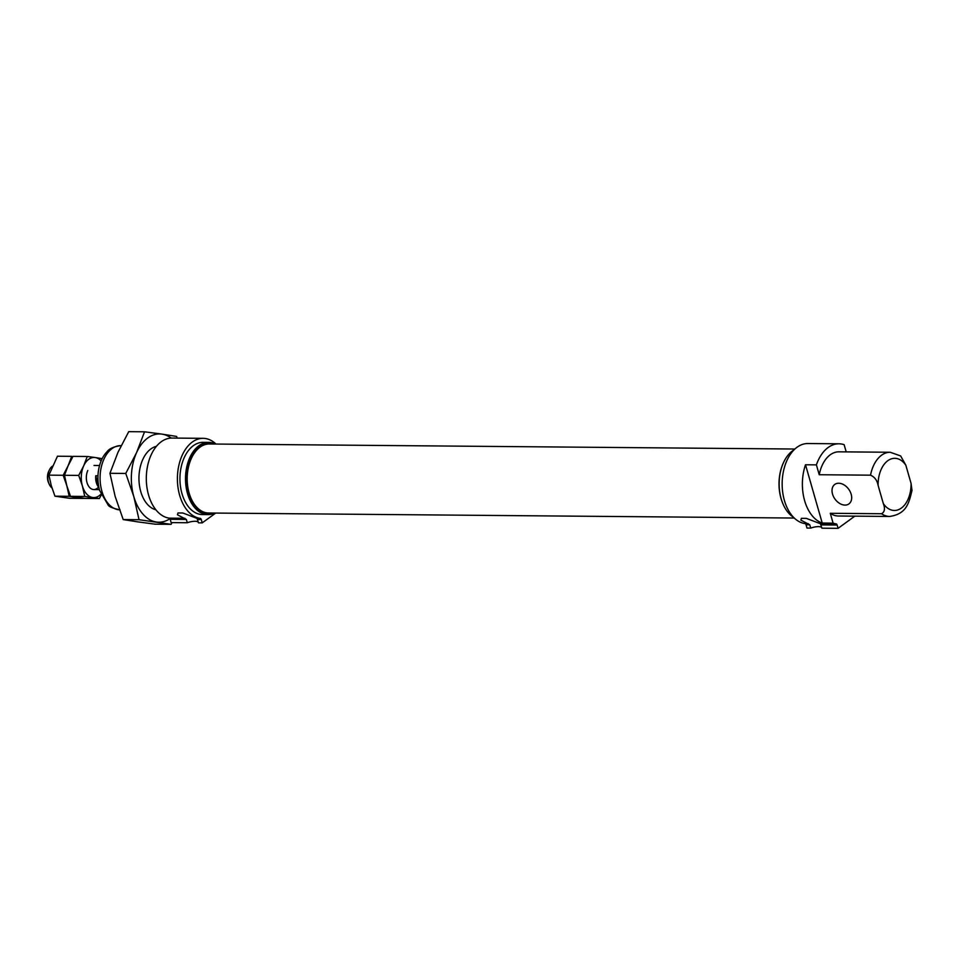 <?xml version="1.0" encoding="UTF-8"?>
<svg xmlns="http://www.w3.org/2000/svg" width="960" height="960" viewBox="0 0 960 960"><rect width="100%" height="100%" fill="white"/><g stroke="black" fill="none" stroke-linecap="round" stroke-linejoin="round"><path stroke-width="1.44" d="M197.556 519.54L201.288 519.564L202.224 522.876L198.504 522.84L197.028 518.388L182.88 513.012L177.984 512.964L177.444 514.776L186.36 519.444L187.308 522.744A9.024 2.964 164 0 1 198.348 522.324M820.968 524.892L837.132 525.036L838.08 528.336L821.916 528.192L820.44 523.74L806.292 518.364L801.396 518.328L800.856 520.128L809.772 524.796L810.72 528.096A9.024 2.964 164 0 1 821.772 527.688M810.72 528.096L806.988 528.072L806.04 524.76A2.004 1.272 90.5 0 0 805.008 523.608L808.236 523.632M838.08 528.336L854.808 516.156M832.524 494.076A12.036 8.448 -126.1 0 0 848.94 503.892A12.036 8.448 -126.1 0 0 848.676 489.192A12.036 8.448 -126.1 0 0 834.768 484.428A12.036 8.448 -126.1 0 0 832.524 494.076M819.228 474.732L870.528 475.176A32.1 20.292 90.5 0 1 890.196 452.256L838.896 451.824A32.1 20.292 90.5 0 0 819.228 474.732L816.396 464.868A40.128 25.356 90.5 0 1 838.956 443.796A40.128 25.356 90.5 0 1 844.128 444.684L846.192 451.884M870.528 475.176C874.632 476.964 877.152 480.36 878.1 485.388L883.332 503.604C885.264 508.632 884.676 512.016 881.58 513.732A32.1 20.292 90.5 0 0 889.644 516.456C906.54 514.032 908.952 503.028 912 490.44L911.064 483.408L905.832 465.192L900.66 455.94L890.196 452.256M805.512 464.772A40.128 25.356 90.5 0 0 822.228 523.056L805.512 464.772L816.396 464.868M216 444.06A40.128 25.356 90.5 0 0 203.112 438.336A40.128 25.356 90.5 0 0 177.444 476.52A40.128 25.356 90.5 0 0 200.256 518.412A2.004 1.272 90.5 0 1 201.288 519.564M203.112 438.336L172.008 438.06A40.128 25.356 90.5 0 0 146.352 476.256A40.128 25.356 90.5 0 0 169.164 518.148L184.824 518.28M169.164 518.148A2.004 1.272 90.5 0 1 170.184 519.3L171.132 522.6L187.308 522.744M202.224 522.876L215.688 513.072M822.228 523.056L833.1 523.152L830.28 513.288A32.1 20.292 90.5 0 0 838.344 516.012L889.644 516.456M833.1 523.152A40.128 25.356 90.5 0 0 836.1 523.872A2.004 1.272 90.5 0 1 837.132 525.036M838.956 443.796L807.864 443.532A40.128 25.356 90.5 0 0 782.196 481.716A40.128 25.356 90.5 0 0 805.008 523.608M215.34 444.06A36.108 22.824 90.5 0 0 208.632 442.392L203.076 442.344A36.108 22.824 90.5 0 0 181.968 493.596A36.108 22.824 90.5 0 0 202.452 514.572L208.008 514.608A36.108 22.824 90.5 0 0 214.752 513.072M830.28 513.288L881.58 513.732M208.632 442.392A36.108 22.824 90.5 0 0 187.524 493.644A36.108 22.824 90.5 0 0 208.008 514.608M213.864 444.048A35.256 22.284 90.5 0 0 191.7 456.468A35.256 22.284 90.5 0 0 188.676 493.296A35.256 22.284 90.5 0 0 213.264 513.048M794.88 449.028L209.28 444A34.512 21.804 90.5 0 0 189.108 492.972A34.512 21.804 90.5 0 0 208.68 513.012L794.28 518.04M783.42 462.792A35.256 22.284 90.5 0 0 783.3 463.032A35.256 22.284 90.5 0 0 780.996 498.384A35.256 22.284 90.5 0 0 782.952 503.844A35.256 22.284 90.5 0 0 783.06 504.084M794.04 449.844A36.108 22.824 90.5 0 0 783.528 462.552A36.108 22.824 90.5 0 0 781.164 498.744A36.108 22.824 90.5 0 0 783.168 504.336A36.108 22.824 90.5 0 0 793.464 517.224M98.388 484.932L95.76 475.764A12.036 7.608 90.5 0 0 96.336 482.652A12.036 7.608 90.5 0 0 98.844 487.452M52.284 466.26A12.036 7.608 90.5 0 0 49.284 470.172A12.036 7.608 90.5 0 0 48.492 482.232A12.036 7.608 90.5 0 0 49.164 484.104A12.036 7.608 90.5 0 0 51.984 487.968M95.76 475.764L97.908 475.788M49.284 470.172L48.624 471.588A9.576 6.048 90.5 0 0 48 481.188A9.576 6.048 90.5 0 0 48.528 482.676L49.164 484.104M57.456 456.228L71.712 456.348L68.088 465.816L63.18 475.272L48.912 475.152L57.456 456.228M54.948 496.188L69.204 496.308L83.772 498.408L69.516 498.288L54.948 496.188L51.288 485.664L48.912 475.152M69.204 496.308L66.84 485.796L63.18 475.272M70.5 496.32L84.756 496.44L99.324 498.54L85.068 498.42L70.5 496.32L66.84 485.796L64.464 475.284L68.088 465.816L73.008 456.36L87.264 456.48L83.64 465.948A20.064 12.684 -89.5 0 1 95.196 457.536L87.264 456.48M101.832 458.592L95.196 457.536A20.064 12.684 -89.5 0 1 101.172 460.956M64.464 475.284L78.72 475.416L82.38 485.928A20.064 12.684 -89.5 0 1 83.64 465.948L78.72 475.416M84.756 496.44L82.38 485.928A20.064 12.684 -89.5 0 0 92.676 497.496A20.064 12.684 -89.5 0 0 100.884 494.208M99.324 498.54L101.256 495.084M98.52 487.068A12.036 7.608 -89.5 0 1 87.672 484.428A12.036 7.608 -89.5 0 1 87 482.568A12.036 7.608 -89.5 0 1 87.792 470.508M171.228 438.084A44.136 27.9 90.5 0 0 161.988 434.124L176.604 436.428L177.264 438.108M169.92 518.712A44.136 27.9 90.5 0 1 156.468 522.036A44.136 27.9 90.5 0 1 133.812 496.584A44.136 27.9 90.5 0 1 136.572 452.628A44.136 27.9 90.5 0 1 161.988 434.124L144.552 431.796L136.572 452.628L125.76 473.436L133.812 496.584L139.032 519.708L171.084 524.34L172.068 522.612M171.084 524.34L155.256 524.196L137.82 521.88L123.204 519.576L139.032 519.708M125.76 473.436L109.944 473.304L115.152 496.428L123.204 519.576M144.552 431.796L128.724 431.664L117.912 452.472L109.944 473.304M156.42 446.328A32.1 20.292 90.5 0 0 142.848 459.36A32.1 20.292 90.5 0 0 140.748 491.544A32.1 20.292 90.5 0 0 142.524 496.512A32.1 20.292 90.5 0 0 155.868 509.784M806.04 524.76L809.772 524.796M905.832 465.192A26.076 16.488 90.5 0 0 887.796 460.716A26.076 16.488 90.5 0 0 878.1 485.388M197.028 518.388L200.256 518.412M120.084 509.844C112.8 508.368 108.792 506.712 108.06 504.876L99.564 490.344C95.184 473.88 100.284 458.292 106.788 452.088C108.924 448.8 113.544 446.652 120.636 445.644A32.1 20.292 90.5 0 0 101.88 491.208A32.1 20.292 90.5 0 0 119.496 509.832M820.44 523.74L836.1 523.872M883.332 503.604A26.076 16.488 90.5 0 0 901.368 508.08A26.076 16.488 90.5 0 0 911.064 483.408M170.184 519.3L186.36 519.444M99.564 465.528L94.044 465.48M99.36 489.6L93.828 489.552"/></g></svg>
